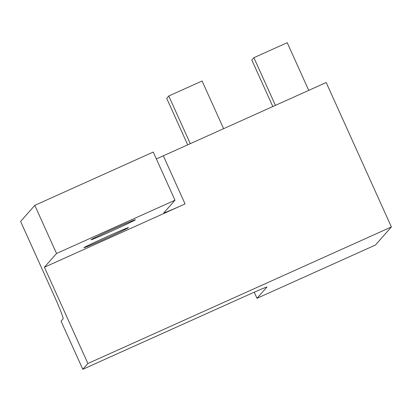 <?xml version="1.0" encoding="UTF-8"?>
<svg xmlns="http://www.w3.org/2000/svg" width="412" height="412" viewBox="0 0 412 412"><rect width="100%" height="100%" fill="white"/><g stroke="black" fill="none" stroke-linecap="round" stroke-linejoin="round"><path stroke-width="0.62" d="M128.4 227.702A24.39 0.597 -24.3 0 1 105.832 238.507A24.39 0.597 -24.3 0 1 83.96 247.725A24.39 0.597 -24.3 0 1 83.981 247.684A24.39 0.597 -24.3 0 1 106.548 236.879A24.39 0.597 -24.3 0 1 128.415 227.656A24.39 0.597 -24.3 0 1 128.4 227.702M135.424 219.745A24.39 0.597 -24.3 0 1 112.857 230.555A24.39 0.597 -24.3 0 1 90.985 239.774A24.39 0.597 -24.3 0 1 91.006 239.733A24.39 0.597 -24.3 0 1 113.573 228.928A24.39 0.597 -24.3 0 1 135.44 219.704A24.39 0.597 -24.3 0 1 135.424 219.745M308.743 90.377L287.216 42.699L253.9 57.685L251.825 60.034L272.821 106.538M190.298 143.664L168.771 95.991L202.081 80.999L223.608 128.678M168.771 95.991L166.695 98.339L187.692 144.839M256.99 298.324L375.435 245.032L391.4 226.96L87.89 363.518L82.781 369.301L245.64 296.027A24.39 0.597 -24.3 0 1 266.909 287.076A24.39 0.597 -24.3 0 1 266.888 287.118L256.99 298.324L254.235 292.211M253.9 57.685L275.427 105.364M391.4 226.96L326.186 82.529L163.327 155.803A24.39 0.597 -24.3 0 1 156.344 158.908M87.89 363.518L44.414 267.228L185.065 203.945A24.39 0.597 155.7 0 1 163.796 212.896A24.39 0.597 155.7 0 1 163.816 212.855L174.992 200.201L153.254 152.059L34.809 205.346L20.6 221.435L54.044 295.502A24.39 1.318 65.8 0 1 63.118 318.806L61.043 321.159L82.781 369.301M44.414 267.228L56.547 253.493L34.809 205.346M56.547 253.493L174.992 200.201M163.327 155.803L185.065 203.945"/></g></svg>
